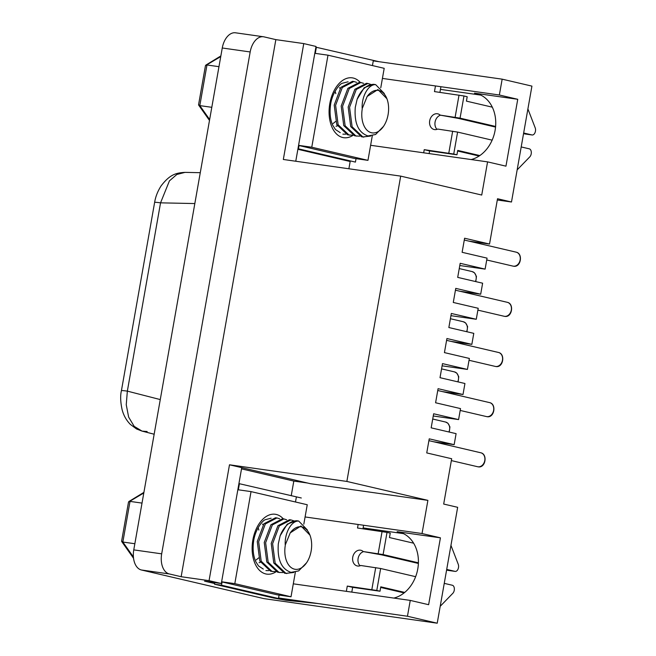 <?xml version="1.0" encoding="UTF-8"?>
<svg xmlns="http://www.w3.org/2000/svg" width="656" height="656" viewBox="0 0 656 656"><rect width="100%" height="100%" fill="white"/><g stroke="black" fill="none" stroke-linecap="round" stroke-linejoin="round"><path stroke-width="0.98" d="M433.559 441.742L454.157 444.661L429.229 438.839L426.744 452.919L451.681 458.741L443.686 504.054L457.658 507.318L437.224 623.2L264.032 598.641L141.409 569.99A17.884 11.013 98.1 0 1 133.767 549.884L222.261 47.995A17.884 11.013 98.1 0 1 235.52 32.8L263.433 36.761A17.884 11.013 -81.9 0 1 264.024 36.867L275.848 39.631L181.146 576.714L169.322 573.951A17.884 11.013 -81.9 0 1 161.679 553.844L250.174 51.955A17.884 11.013 -81.9 0 1 263.433 36.761M497.305 199.99L511.491 201.999L531.926 86.116L502.16 79.163L373.272 60.885M363.129 527.916L403.473 533.64M440.455 89.38L480.799 95.104M295.766 161.237L316.012 46.453L303.761 43.591L283.326 159.474L400.693 176.12L481.725 195.045L487.572 161.876L505.956 166.165L517.74 99.294L499.364 95.005L382.415 78.417M487.572 161.876L370.624 145.288M400.693 176.12L346.86 481.438L229.485 464.792L310.518 483.718L427.892 500.364L422.038 533.533L440.422 537.83L428.63 604.701L410.254 600.404L293.298 583.824M393.871 598.083A33.981 26.74 -76.9 0 0 418.298 564.775A33.981 26.74 -76.9 0 0 398.987 532.041A33.981 26.74 -76.9 0 0 397.151 531.696L440.422 537.83M422.038 533.533L305.089 516.953M241.523 468.868L293.814 481.078L291.223 495.772M214.66 583.52L204.557 581.159L221.31 583.528L209.059 580.667L181.146 576.714M293.814 481.078L307.574 483.029M346.86 481.438L427.892 500.364M229.485 464.792L209.059 580.667M303.761 43.591L275.848 39.631M241.736 467.654L221.31 583.528M278.57 597.969L407.458 616.246L437.224 623.2M348.885 168.764L350.165 161.507L297.873 149.289M499.364 95.005L502.16 79.163M471.197 159.547A33.981 26.74 -76.9 0 0 495.624 126.239A33.981 26.74 -76.9 0 0 476.313 93.505A33.981 26.74 -76.9 0 0 474.477 93.16L517.74 99.294M460.094 291.28L480.692 294.208L482.627 283.203L457.699 277.381L460.184 263.302L485.112 269.124L487.055 258.128L462.119 252.306L464.604 238.226L489.532 244.048L497.527 198.735L511.491 201.999M480.692 294.208L455.756 288.378L453.28 302.457L478.208 308.279L476.272 319.275L451.336 313.453L448.852 327.533L473.788 333.355L471.844 344.359L446.916 338.529L444.432 352.608L469.368 358.438L467.425 369.426L442.497 363.613L440.012 377.684L464.94 383.506L463.005 394.51L438.069 388.688L435.592 402.768L460.52 408.59L458.585 419.586L433.649 413.764L431.164 427.843L456.1 433.657L454.157 444.661M410.254 600.404L407.458 616.246M433.255 415.986L458.585 419.586M442.406 391.591L463.005 394.51M442.103 365.827L467.425 369.426M451.246 341.432L471.844 344.359M450.943 315.675L476.272 319.275M459.79 265.524L485.112 269.124M468.933 241.129L489.532 244.048M200.277 172.692L185.008 172.372L176.825 174.488L169.428 180.884L160.548 202.843L194.832 203.557M154.16 434.223L142.065 431.115L136.563 428.983L130.413 424.448C126.411 420.398 123.656 415.51 122.139 409.787C120.45 402.054 120.212 395.683 121.426 390.664L154.627 202.384A17.884 0.771 -170 0 1 160.548 202.843L127.346 391.124L126.247 404.76L128.642 417.109L134.185 426.351L142.065 431.115L147.157 431.525M279.079 595.082L278.472 598.518L285.991 600.273L273.642 598.026L214.537 584.217L221.515 585.209L278.472 598.518L300.095 601.019M285.991 600.273L318.094 603.569M301.301 497.986L238.923 483.603M413.624 543.193L389.467 537.551L390.246 533.148L387.015 532.393L383.112 554.566L363.235 551.557A8.052 6.33 -76.9 0 0 360.857 550.261A8.052 6.33 -76.9 0 0 360.423 550.179A8.052 6.33 -76.9 0 0 352.797 556.936A8.052 6.33 -76.9 0 0 357.192 565.939A8.052 6.33 -76.9 0 0 357.627 566.021A8.052 6.33 -76.9 0 0 360.775 565.488L380.652 568.506L376.782 590.466L380.004 591.22L352.649 587.341L351.805 592.122M376.782 590.466L347.278 586.087L346.352 591.343M358.143 524.472L357.512 528.014L387.015 532.393M363.596 525.251L362.973 528.785M239.415 483.669L238.333 489.811M222.089 581.954L221.515 585.209M214.824 582.61L214.537 584.217M360.062 565.784A8.052 6.33 103.1 0 1 358.135 558.363A8.052 6.33 103.1 0 1 362.645 551.967A8.052 6.33 103.1 0 1 363.522 551.622M418.38 563.447L381.505 554.837L363.235 551.557M404.719 592.417L380.775 586.825L380.004 591.22M404.104 592.909L380.669 587.44M448.343 570.425A4.469 2.755 -81.9 0 1 448.196 570.408A4.469 2.755 -81.9 0 1 448.048 570.384L446.597 570.039M440.225 606.201A4.469 2.755 98.1 0 0 440.693 605.8L452.845 593.286A4.469 2.755 98.1 0 0 454.346 588.612A4.469 2.755 98.1 0 0 452.337 585.25L444.251 583.364M415.633 576.681L380.652 568.506M446.711 569.424L455.026 571.368A4.469 2.755 98.1 0 0 455.174 571.401A4.469 2.755 98.1 0 0 458.036 569.121A4.469 2.755 98.1 0 0 458.241 564.283L451.197 546.005A4.469 2.755 98.1 0 0 450.934 545.448M383.112 554.566L418.405 562.815M352.649 587.341L347.278 586.087M356.028 158.662L355.429 162.098L297.972 148.715M379.037 61.705L315.88 47.183M492.312 107.174L466.424 101.131L467.195 96.727L463.972 95.973L460.061 118.146L440.192 115.128A8.052 6.33 -76.9 0 0 437.806 113.841A8.052 6.33 -76.9 0 0 437.372 113.759A8.052 6.33 -76.9 0 0 429.746 120.507A8.052 6.33 -76.9 0 0 434.149 129.519A8.052 6.33 -76.9 0 0 434.584 129.593A8.052 6.33 -76.9 0 0 437.732 129.068L457.601 132.086L453.731 154.045L456.953 154.8L429.598 150.921L429.131 153.586M453.731 154.045L424.227 149.666L423.678 152.815M435.461 85.944L434.469 91.594L463.972 95.973M440.922 86.715L439.93 92.365M316.372 47.248L315.29 53.39M299.046 145.534L298.464 148.789M437.019 129.363A8.052 6.33 103.1 0 1 435.092 121.942A8.052 6.33 103.1 0 1 439.594 115.538A8.052 6.33 103.1 0 1 440.471 115.202M495.551 127.075L458.454 118.416L440.192 115.128M479.831 155.562L457.732 150.404L456.953 154.8M479.126 156.038L457.626 151.019M525.3 134.004A4.469 2.755 -81.9 0 1 525.144 133.988A4.469 2.755 -81.9 0 1 524.997 133.955L523.554 133.619M517.174 169.781A4.469 2.755 98.1 0 0 517.641 169.379L529.794 156.866A4.469 2.755 98.1 0 0 531.303 152.192A4.469 2.755 98.1 0 0 529.294 148.83L521.2 146.944M492.139 140.154L457.601 132.086M523.66 133.004L531.975 134.947A4.469 2.755 98.1 0 0 532.123 134.98A4.469 2.755 98.1 0 0 534.993 132.701A4.469 2.755 98.1 0 0 535.198 127.863L528.154 109.585A4.469 2.755 98.1 0 0 527.891 109.027M460.061 118.146L495.608 126.452M429.598 150.921L424.227 149.666M143.795 492.992L128.51 502.053L121.622 541.134L122.852 542.036L134.849 543.734M133.406 556.96L122.852 542.036L130.019 501.397L142.016 503.095M258.858 530.081L258.226 527.916M256.201 559.904L258.628 557.912M263.13 524.874L262.482 524.087M259.079 562.7L260.424 562.307M265.926 570.564L268.763 570.622M279.677 518.781L276.947 517.937L265.36 523.931L258.653 541.725L261.195 561.2L271.953 571.384L275.741 571.614M286.656 519.773L283.925 518.929L272.347 524.915L265.631 542.709L268.173 562.192L278.931 572.368L282.72 572.598M293.634 520.757L290.903 519.913L279.317 525.907L272.609 543.701L275.159 563.192L285.909 573.36L293.839 572.467M307.369 529.958L298.71 521.061C291.477 520.536 284.466 533.008 285.237 545.021L290.239 532.861A21.459 13.21 -81.9 0 1 310.337 536.231A21.459 13.21 -81.9 0 1 311.141 551.065A21.459 13.21 -81.9 0 1 306.573 562.774A21.459 13.21 -81.9 0 1 294.519 569.17A21.459 13.21 -81.9 0 1 285.262 545.513M310.337 536.231L309.993 535.181L300.981 525.964L290.239 532.861M280.161 535.722A26.83 16.515 -81.9 0 1 297.824 520.897L296.487 520.708L287.23 524.16L280.161 535.722L278.324 543.767C277.168 559.568 281.399 569.105 291.026 572.368L298.644 570.917L306.573 562.774M290.903 519.913L289.509 519.716L277.931 525.702L271.215 543.463L273.765 563.004L284.515 573.164L286.861 573.533M279.882 572.549L277.537 572.171L266.795 562.028L264.237 542.487L270.936 524.734L282.531 518.732L283.925 518.929M272.904 571.556L270.559 571.179L259.817 561.044L257.259 541.503L263.958 523.75L275.553 517.74L276.947 517.937M297.824 520.897A26.83 16.515 -81.9 0 1 298.71 521.061M220.752 56.572L205.459 65.633L198.571 104.714L199.809 105.616L211.798 107.313M209.649 119.531L199.809 105.616L206.976 64.977L218.965 66.674M335.806 93.66L335.183 91.496M333.158 123.484L335.585 121.491M340.079 88.453L339.431 87.666M336.028 126.28L337.373 125.886M342.875 134.144L345.72 134.201M356.626 82.361L353.904 81.516L342.317 87.51L335.601 105.304L338.143 124.779L348.91 134.956L352.698 135.185M363.604 83.353L360.882 82.5L349.295 88.494L342.58 106.288L345.13 125.772L355.888 135.948L359.677 136.177M370.583 84.337L367.86 83.492L356.274 89.487L349.558 107.281L352.108 126.772L362.866 136.94L370.788 136.038M384.326 93.537L375.658 84.64C368.426 84.116 361.423 96.588 362.194 108.601L367.188 96.44A21.459 13.21 -81.9 0 1 387.294 99.81A21.459 13.21 -81.9 0 1 388.09 114.644A21.459 13.21 -81.9 0 1 383.53 126.354A21.459 13.21 -81.9 0 1 371.468 132.75A21.459 13.21 -81.9 0 1 362.219 109.093M387.294 99.81L386.95 98.761L377.938 89.544L367.188 96.44M357.118 99.294A26.83 16.515 -81.9 0 1 374.773 84.476L373.436 84.288L364.187 87.74L357.118 99.302L355.281 107.346C354.117 123.148 358.356 132.684 367.975 135.948L375.593 134.496L383.53 126.354M367.86 83.492L366.466 83.296L354.88 89.282L348.172 107.043L350.714 126.583L361.472 136.743L363.809 137.112M356.831 136.12L354.494 135.751L343.744 125.608L341.186 106.067L347.885 88.314L359.488 82.303L360.882 82.5M349.853 135.136L347.508 134.759L336.766 124.615L334.207 105.083L340.907 87.322L352.502 81.319L353.904 81.516M374.773 84.476A26.83 16.515 -81.9 0 1 375.658 84.64M295.348 572.212L291.018 596.78L277.062 594.795L221.605 581.839M291.018 596.78L234.807 583.643L221.613 581.774M234.807 583.643L251.035 491.606L237.841 489.737M251.035 491.606L307.246 504.743L303.818 524.16M372.296 135.792L367.967 160.351L354.01 158.375L298.554 145.419M367.967 160.351L311.764 147.223L298.57 145.353M311.764 147.223L327.992 55.186L314.798 53.316M327.992 55.186L384.195 68.322L380.775 87.74M400.783 532.541L397.151 531.696M169.322 573.951L141.409 569.99M133.767 549.884L161.679 553.844M250.174 51.955L222.261 47.995M478.109 94.013L474.477 93.16M475.428 281.522A7.15 5.633 -76.9 0 0 472.148 271.584L474.493 272.83L476.445 276.438L475.789 281.604M448.893 431.976A7.15 5.633 -76.9 0 0 445.613 422.046L447.966 423.292L449.918 426.9L449.253 432.066M486.801 416.634A7.15 5.633 -76.9 0 0 487.638 416.675A7.15 5.633 -76.9 0 0 493.665 410.107A7.15 5.633 -76.9 0 0 489.663 402.628C496.731 403.998 494.386 418.389 486.859 416.65L486.408 416.56A7.15 5.633 -76.9 0 0 486.801 416.634M457.74 381.825A7.15 5.633 -76.9 0 0 454.46 371.886L456.814 373.141L458.757 376.741L458.101 381.907M495.641 366.483A7.15 5.633 -76.9 0 0 496.485 366.524A7.15 5.633 -76.9 0 0 502.512 359.955A7.15 5.633 -76.9 0 0 498.511 352.477C505.579 353.846 503.234 368.229 495.698 366.491L495.255 366.409A7.15 5.633 -76.9 0 0 495.641 366.483M466.58 331.674A7.15 5.633 -76.9 0 0 463.3 321.735L465.653 322.99L467.605 326.59L466.941 331.756M504.48 316.331A7.15 5.633 -76.9 0 0 505.325 316.372A7.15 5.633 -76.9 0 0 511.352 309.804A7.15 5.633 -76.9 0 0 507.35 302.326C514.419 303.687 512.074 318.078 504.546 316.34L504.095 316.258A7.15 5.633 -76.9 0 0 504.48 316.331M513.328 266.18A7.15 5.633 -76.9 0 0 514.173 266.213A7.15 5.633 -76.9 0 0 520.2 259.653A7.15 5.633 -76.9 0 0 516.198 252.175C523.258 253.536 520.921 267.927 513.386 266.188L512.943 266.106A7.15 5.633 -76.9 0 0 513.328 266.18M477.953 466.793A7.15 5.633 -76.9 0 0 478.798 466.826A7.15 5.633 -76.9 0 0 484.825 460.266A7.15 5.633 -76.9 0 0 480.823 452.788C487.892 454.149 485.547 468.54 478.011 466.801L477.568 466.719A7.15 5.633 -76.9 0 0 477.953 466.793M160.269 399.578L127.346 391.124A17.884 0.771 10 0 0 121.426 390.664M283.548 598.674L283.433 599.305M295.495 501.996L296.373 496.977M378.168 553.672L382.079 531.499M371.837 589.572L375.708 567.612M448.048 570.384L455.026 571.368M372.444 65.575L373.33 60.557M455.125 117.252L459.028 95.079M448.794 153.151L452.665 131.184M524.997 133.955L531.975 134.947M283.277 518.83A30.225 18.606 98.1 0 0 276.266 514.452A30.225 18.606 98.1 0 0 252.863 539.954A30.225 18.606 98.1 0 0 265.778 573.934A30.225 18.606 98.1 0 0 276.086 571.745M360.234 82.41A30.225 18.606 98.1 0 0 353.223 78.031A30.225 18.606 98.1 0 0 329.82 103.525A30.225 18.606 98.1 0 0 342.735 137.514A30.225 18.606 98.1 0 0 353.035 135.316M459.249 268.575L472.148 271.584M432.722 419.028L445.613 422.046M437.749 390.5L489.663 402.628M460.192 410.443L486.408 416.56M441.562 368.877L454.46 371.886M446.597 340.349L498.511 352.477M469.04 360.283L495.255 366.409M450.41 318.726L463.3 321.735M455.436 290.198L507.35 302.326M477.88 310.132L504.095 316.258M464.284 240.039L516.198 252.175M486.727 259.981L512.943 266.106M428.909 440.652L480.823 452.788M451.353 460.594L477.568 466.719M154.627 202.384C155.554 196.669 157.735 191.142 161.163 185.804C169.765 174.644 175.792 172.872 185.008 172.372M448.196 570.408L455.174 571.401M525.144 133.988L532.123 134.98M133.545 558.281L121.704 541.528M128.863 501.537L143.91 492.361M209.485 120.433L198.661 105.108M205.82 65.116L220.859 55.94M263.31 569.08L258.521 565.972L255.881 561.823C253.355 556.378 252.568 549.679 253.544 541.725C254.995 529.507 262.736 520.38 265.18 519.732L271.149 518.199M340.267 132.66L335.478 129.552L332.83 125.403C330.304 119.958 329.525 113.258 330.493 105.296C331.944 93.086 339.685 83.96 342.129 83.312L348.106 81.779"/></g></svg>
